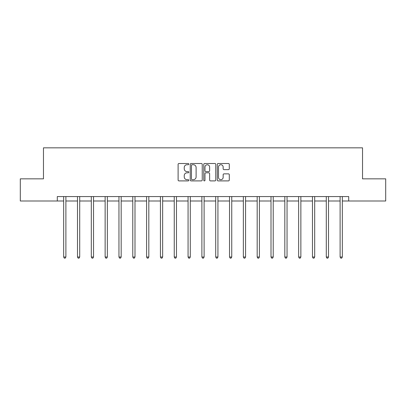 <?xml version="1.0" encoding="UTF-8"?>
<svg xmlns="http://www.w3.org/2000/svg" width="406" height="406" viewBox="0 0 406 406"><rect width="100%" height="100%" fill="white"/><g stroke="black" fill="none" stroke-linecap="round" stroke-linejoin="round"><path stroke-width="0.61" d="M188.826 164.115A0.609 0.609 0 0 0 188.217 163.506L178.975 163.506A0.868 0.868 0 0 0 178.107 164.374L178.107 180.031A0.868 0.868 0 0 0 178.975 180.898L188.217 180.898A0.609 0.609 0 0 0 188.826 180.289A0.609 0.609 0 0 0 188.217 179.68L187.019 179.68A2.781 2.781 0 0 1 184.238 176.899L184.238 175.595A2.781 2.781 0 0 1 187.019 172.809L188.217 172.809A0.609 0.609 0 0 0 188.826 172.2A0.609 0.609 0 0 0 188.217 171.591L187.019 171.591A2.781 2.781 0 0 1 184.238 168.81L184.238 167.505A2.781 2.781 0 0 1 187.019 164.724L188.217 164.724A0.609 0.609 0 0 0 188.826 164.115M228.416 169.637A0.868 0.868 0 0 0 229.288 168.764L229.288 164.374A0.868 0.868 0 0 0 228.416 163.506L218.154 163.506A0.868 0.868 0 0 0 217.286 164.374L217.286 180.031A0.868 0.868 0 0 0 218.154 180.898L228.416 180.898A0.868 0.868 0 0 0 229.288 180.031L229.288 174.722A0.868 0.868 0 0 0 228.416 173.854L224.026 173.854A0.868 0.868 0 0 0 223.153 174.722L223.153 177.356A2.324 2.324 0 0 1 220.828 179.68A2.324 2.324 0 0 1 218.504 177.356L218.504 167.049A2.324 2.324 0 0 1 220.828 164.724A2.324 2.324 0 0 1 223.153 167.049L223.153 168.764A0.868 0.868 0 0 0 224.026 169.637L228.416 169.637M57.292 200.995L20.3 200.995L20.3 178.848L43.467 178.848L43.467 147.835L362.533 147.835L362.533 178.848L385.7 178.848L385.7 200.995L348.708 200.995L348.708 196.565L57.292 196.565L57.292 200.995L63.671 200.995M202.239 164.374A0.868 0.868 0 0 0 201.371 163.506L191.109 163.506A0.868 0.868 0 0 0 190.236 164.374L190.236 180.031A0.868 0.868 0 0 0 191.109 180.898L201.371 180.898A0.868 0.868 0 0 0 202.239 180.031L202.239 164.374M204.629 163.506L214.891 163.506A0.868 0.868 0 0 1 215.764 164.374L215.764 180.031A0.868 0.868 0 0 1 214.891 180.898L210.501 180.898A0.868 0.868 0 0 1 209.633 180.031L209.633 173.682A0.868 0.868 0 0 0 208.76 172.809L205.847 172.809A0.868 0.868 0 0 0 204.979 173.682L204.979 180.289A0.609 0.609 0 0 1 204.37 180.898A0.609 0.609 0 0 1 203.761 180.289L203.761 164.374A0.868 0.868 0 0 1 204.629 163.506M65.889 200.995L77.495 200.995M79.708 200.995L91.314 200.995M93.532 200.995L105.139 200.995M107.351 200.995L118.958 200.995M121.176 200.995L132.782 200.995M134.995 200.995L146.602 200.995M148.819 200.995L160.426 200.995M162.644 200.995L174.25 200.995M176.463 200.995L188.069 200.995M190.287 200.995L201.894 200.995M204.106 200.995L215.713 200.995M217.931 200.995L229.537 200.995M231.75 200.995L243.356 200.995M245.574 200.995L257.181 200.995M259.398 200.995L271.005 200.995M273.218 200.995L284.824 200.995M287.042 200.995L298.649 200.995M300.861 200.995L312.468 200.995M314.686 200.995L326.292 200.995M328.505 200.995L340.111 200.995M342.329 200.995L348.708 200.995M192.063 164.724A0.609 0.609 0 0 0 191.454 165.333L191.454 179.071A0.609 0.609 0 0 0 192.063 179.68L193.327 179.68A2.781 2.781 0 0 0 196.108 176.899L196.108 167.505A2.781 2.781 0 0 0 193.327 164.724L192.063 164.724M209.633 167.094A2.324 2.324 0 0 0 207.304 164.765A2.324 2.324 0 0 0 204.979 167.094L204.979 170.723A0.868 0.868 0 0 0 205.847 171.591L208.76 171.591A0.868 0.868 0 0 0 209.633 170.723L209.633 167.094M66 196.565L65.95 196.697A0.888 0.888 0 0 0 65.889 197.027L65.889 257.013L63.671 257.013L63.671 197.027A0.888 0.888 0 0 0 63.605 196.697L63.554 196.565M65.889 257.013L65.224 258.165L64.336 258.165L63.671 257.013M79.825 196.565L79.774 196.697A0.888 0.888 0 0 0 79.708 197.027L79.708 257.013L77.495 257.013L77.495 197.027A0.888 0.888 0 0 0 77.429 196.697L77.379 196.565M79.708 257.013L79.043 258.165L78.16 258.165L77.495 257.013M93.649 196.565L93.593 196.697A0.888 0.888 0 0 0 93.532 197.027L93.532 257.013L91.314 257.013L91.314 197.027A0.888 0.888 0 0 0 91.254 196.697L91.198 196.565M93.532 257.013L92.867 258.165L91.979 258.165L91.314 257.013M107.468 196.565L107.417 196.697A0.888 0.888 0 0 0 107.351 197.027L107.351 257.013L105.139 257.013L105.139 197.027A0.888 0.888 0 0 0 105.073 196.697L105.022 196.565M107.351 257.013L106.687 258.165L105.804 258.165L105.139 257.013M121.292 196.565L121.237 196.697A0.888 0.888 0 0 0 121.176 197.027L121.176 257.013L118.958 257.013L118.958 197.027A0.888 0.888 0 0 0 118.897 196.697L118.841 196.565M121.176 257.013L120.511 258.165L119.623 258.165L118.958 257.013M135.112 196.565L135.061 196.697A0.888 0.888 0 0 0 134.995 197.027L134.995 257.013L132.782 257.013L132.782 197.027A0.888 0.888 0 0 0 132.716 196.697L132.666 196.565M134.995 257.013L134.33 258.165L133.447 258.165L132.782 257.013M148.936 196.565L148.885 196.697A0.888 0.888 0 0 0 148.819 197.027L148.819 257.013L146.602 257.013L146.602 197.027A0.888 0.888 0 0 0 146.541 196.697L146.49 196.565M148.819 257.013L148.154 258.165L147.266 258.165L146.602 257.013M162.755 196.565L162.704 196.697A0.888 0.888 0 0 0 162.644 197.027L162.644 257.013L160.426 257.013L160.426 197.027A0.888 0.888 0 0 0 160.36 196.697L160.309 196.565M162.644 257.013L161.979 258.165L161.091 258.165L160.426 257.013M176.58 196.565L176.529 196.697A0.888 0.888 0 0 0 176.463 197.027L176.463 257.013L174.25 257.013L174.25 197.027A0.888 0.888 0 0 0 174.184 196.697L174.133 196.565M176.463 257.013L175.798 258.165L174.915 258.165L174.25 257.013M190.404 196.565L190.348 196.697A0.888 0.888 0 0 0 190.287 197.027L190.287 257.013L188.069 257.013L188.069 197.027A0.888 0.888 0 0 0 188.008 196.697L187.953 196.565M190.287 257.013L189.622 258.165L188.734 258.165L188.069 257.013M204.223 196.565L204.172 196.697A0.888 0.888 0 0 0 204.106 197.027L204.106 257.013L201.894 257.013L201.894 197.027A0.888 0.888 0 0 0 201.828 196.697L201.777 196.565M204.106 257.013L203.442 258.165L202.558 258.165L201.894 257.013M218.047 196.565L217.992 196.697A0.888 0.888 0 0 0 217.931 197.027L217.931 257.013L215.713 257.013L215.713 197.027A0.888 0.888 0 0 0 215.652 196.697L215.596 196.565M217.931 257.013L217.266 258.165L216.378 258.165L215.713 257.013M231.867 196.565L231.816 196.697A0.888 0.888 0 0 0 231.75 197.027L231.75 257.013L229.537 257.013L229.537 197.027A0.888 0.888 0 0 0 229.471 196.697L229.42 196.565M231.75 257.013L231.085 258.165L230.202 258.165L229.537 257.013M245.691 196.565L245.64 196.697A0.888 0.888 0 0 0 245.574 197.027L245.574 257.013L243.356 257.013L243.356 197.027A0.888 0.888 0 0 0 243.295 196.697L243.245 196.565M245.574 257.013L244.909 258.165L244.021 258.165L243.356 257.013M259.51 196.565L259.459 196.697A0.888 0.888 0 0 0 259.398 197.027L259.398 257.013L257.181 257.013L257.181 197.027A0.888 0.888 0 0 0 257.115 196.697L257.064 196.565M259.398 257.013L258.734 258.165L257.846 258.165L257.181 257.013M273.334 196.565L273.284 196.697A0.888 0.888 0 0 0 273.218 197.027L273.218 257.013L271.005 257.013L271.005 197.027A0.888 0.888 0 0 0 270.939 196.697L270.888 196.565M273.218 257.013L272.553 258.165L271.67 258.165L271.005 257.013M287.159 196.565L287.103 196.697A0.888 0.888 0 0 0 287.042 197.027L287.042 257.013L284.824 257.013L284.824 197.027A0.888 0.888 0 0 0 284.763 196.697L284.707 196.565M287.042 257.013L286.377 258.165L285.489 258.165L284.824 257.013M300.978 196.565L300.927 196.697A0.888 0.888 0 0 0 300.861 197.027L300.861 257.013L298.649 257.013L298.649 197.027A0.888 0.888 0 0 0 298.583 196.697L298.532 196.565M300.861 257.013L300.196 258.165L299.313 258.165L298.649 257.013M314.802 196.565L314.746 196.697A0.888 0.888 0 0 0 314.686 197.027L314.686 257.013L312.468 257.013L312.468 197.027A0.888 0.888 0 0 0 312.407 196.697L312.351 196.565M314.686 257.013L314.021 258.165L313.133 258.165L312.468 257.013M328.621 196.565L328.571 196.697A0.888 0.888 0 0 0 328.505 197.027L328.505 257.013L326.292 257.013L326.292 197.027A0.888 0.888 0 0 0 326.226 196.697L326.175 196.565M328.505 257.013L327.84 258.165L326.957 258.165L326.292 257.013M342.446 196.565L342.395 196.697A0.888 0.888 0 0 0 342.329 197.027L342.329 257.013L340.111 257.013L340.111 197.027A0.888 0.888 0 0 0 340.05 196.697L340 196.565M342.329 257.013L341.664 258.165L340.776 258.165L340.111 257.013"/></g></svg>
